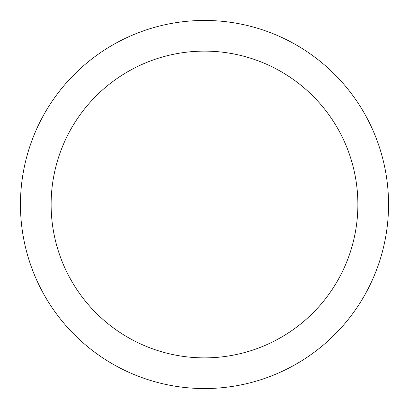 <?xml version="1.0" encoding="UTF-8"?>
<svg xmlns="http://www.w3.org/2000/svg" width="409" height="409" viewBox="0 0 409 409"><rect width="100%" height="100%" fill="white"/><g stroke="black" fill="none" stroke-linecap="round" stroke-linejoin="round"><path stroke-width="0.61" d="M204.5 388.55A184.05 184.05 0 0 1 20.45 204.5A184.05 184.05 0 0 1 204.5 20.45A184.05 184.05 0 0 1 388.55 204.5A184.05 184.05 0 0 1 204.5 388.55M204.5 51.125A153.375 153.375 0 0 1 357.875 204.5A153.375 153.375 0 0 1 204.5 357.875A153.375 153.375 0 0 1 51.125 204.5A153.375 153.375 0 0 1 204.5 51.125"/></g></svg>
